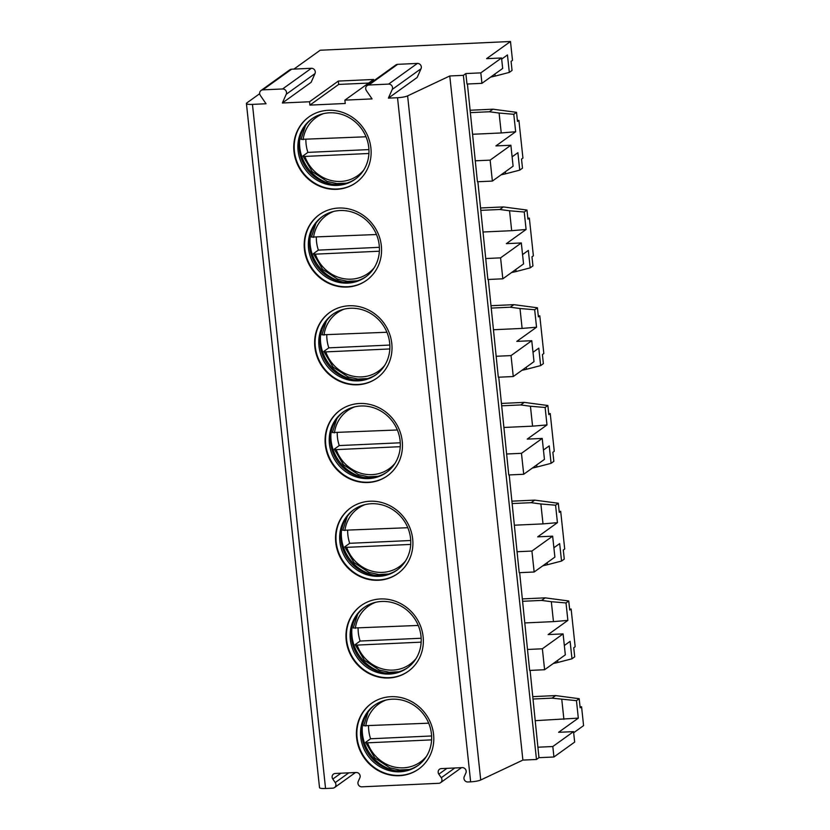 <?xml version="1.0" encoding="UTF-8"?>
<svg xmlns="http://www.w3.org/2000/svg" width="830" height="830" viewBox="0 0 830 830"><rect width="100%" height="100%" fill="white"/><g stroke="black" fill="none" stroke-linecap="round" stroke-linejoin="round"><path stroke-width="1.25" d="M309.901 105.109L345.239 103.491L344.886 100.139L373.656 79.462L338.318 81.081L338.671 84.432L309.901 105.109L309.538 101.758L338.318 81.081M282.356 103.003L286.236 94.267L315.006 73.59L311.126 82.326L282.356 103.003L309.538 101.758M259.686 93.697L246.78 102.962A8.57 1.587 -6.1 0 0 246.417 103.501A8.57 1.587 -6.1 0 0 252.455 104.383L266.046 103.76L260.35 95.46A3.714 3.465 -125.7 0 1 262.82 89.868L291.6 69.201A3.714 3.465 -125.7 0 0 289.815 69.813L261.045 90.491M388.378 98.137L392.258 89.401L421.038 68.734L417.158 77.47L388.378 98.137L397.529 97.722A8.57 1.587 -6.1 0 0 407.613 95.875L449.777 75.966L463.379 75.343L465.858 73.559L480.819 72.874L501.548 57.976L486.598 58.66L510.481 41.5L320.173 50.236L293.924 69.087M344.886 100.139L372.068 98.895L366.372 90.594A3.714 3.465 -125.7 0 1 368.852 85.013L397.622 64.335A3.714 3.465 -125.7 0 0 395.848 64.948L367.068 85.625M461.47 767.677L440.564 782.69A3.714 3.465 -125.7 0 1 438.79 783.302L361.859 786.83A3.714 3.465 -125.7 0 1 358.218 781.528L359.867 777.803A3.714 3.465 -125.7 0 0 356.226 772.502L335.289 773.467A3.714 3.465 -125.7 0 0 332.809 779.048L335.237 782.586L348.797 772.844M246.417 103.501L319.519 787.629A8.57 1.587 -6.1 0 0 325.557 788.5L332.757 788.168A3.714 3.465 -125.7 0 0 335.237 782.586M286.236 94.267A3.714 3.465 -125.7 0 0 282.594 88.966L262.82 89.868M392.258 89.401A3.714 3.465 -125.7 0 0 388.616 84.1L368.852 85.013M440.564 782.69A3.714 3.465 -125.7 0 0 441.27 777.72L438.842 774.183A3.714 3.465 -125.7 0 1 441.321 768.601L462.258 767.636A3.714 3.465 -125.7 0 1 465.9 772.938L464.24 776.662A3.714 3.465 -125.7 0 0 467.881 781.974L470.641 781.839A8.57 1.587 -6.1 0 0 480.726 779.993L522.89 760.093L536.481 759.471L538.971 757.676L530.09 670.401M423.124 636.703A40.442 37.765 -125.7 0 0 399.832 603.161A40.442 37.765 -125.7 0 0 361.06 605.63A40.442 37.765 -125.7 0 0 346.193 640.241A40.442 37.765 -125.7 0 0 369.485 673.773A40.442 37.765 -125.7 0 0 408.256 671.314A40.442 37.765 -125.7 0 0 423.124 636.703M412.676 538.971A40.442 37.765 -125.7 0 0 389.384 505.439A40.442 37.765 -125.7 0 0 350.613 507.898A40.442 37.765 -125.7 0 0 335.745 542.509A40.442 37.765 -125.7 0 0 359.037 576.051A40.442 37.765 -125.7 0 0 397.809 573.582A40.442 37.765 -125.7 0 0 412.676 538.971M402.239 441.249A40.442 37.765 -125.7 0 0 378.937 407.706A40.442 37.765 -125.7 0 0 340.175 410.165A40.442 37.765 -125.7 0 0 325.298 444.776A40.442 37.765 -125.7 0 0 348.6 478.319A40.442 37.765 -125.7 0 0 387.361 475.849A40.442 37.765 -125.7 0 0 402.239 441.249M391.791 343.516A40.442 37.765 -125.7 0 0 368.499 309.974A40.442 37.765 -125.7 0 0 329.728 312.433A40.442 37.765 -125.7 0 0 314.85 347.044A40.442 37.765 -125.7 0 0 338.152 380.586A40.442 37.765 -125.7 0 0 376.924 378.117A40.442 37.765 -125.7 0 0 391.791 343.516M381.344 245.784A40.442 37.765 -125.7 0 0 358.052 212.241A40.442 37.765 -125.7 0 0 319.28 214.7A40.442 37.765 -125.7 0 0 304.413 249.311A40.442 37.765 -125.7 0 0 327.705 282.854A40.442 37.765 -125.7 0 0 366.476 280.384A40.442 37.765 -125.7 0 0 381.344 245.784M370.906 148.051A40.442 37.765 -125.7 0 0 347.604 114.509A40.442 37.765 -125.7 0 0 308.833 116.978A40.442 37.765 -125.7 0 0 293.965 151.579A40.442 37.765 -125.7 0 0 317.257 185.121A40.442 37.765 -125.7 0 0 356.029 182.652A40.442 37.765 -125.7 0 0 370.906 148.051M433.571 734.436A40.442 37.765 -125.7 0 0 410.269 700.894A40.442 37.765 -125.7 0 0 371.508 703.363A40.442 37.765 -125.7 0 0 356.63 737.974A40.442 37.765 -125.7 0 0 379.933 771.506A40.442 37.765 -125.7 0 0 418.704 769.047A40.442 37.765 -125.7 0 0 433.571 734.436M371.726 703.207A40.442 37.765 -125.7 0 0 357.076 737.652A40.442 37.765 54.3 0 0 380.244 771.122A40.442 37.765 54.3 0 0 418.922 768.881M431.434 733.865A37.153 34.704 54.3 0 1 417.781 765.665A37.153 34.704 54.3 0 1 382.153 767.926A37.153 34.704 54.3 0 1 360.749 737.113A37.153 34.704 -125.7 0 1 374.413 705.313A37.153 34.704 -125.7 0 1 410.041 703.052A37.153 34.704 -125.7 0 1 431.434 733.865M375.046 704.878A37.153 34.704 -125.7 0 0 362.129 727.246A37.153 34.704 -125.7 0 0 361.994 736.22A37.153 34.704 54.3 0 0 393.078 770.313A37.153 34.704 54.3 0 0 418.393 765.208M394.634 770.572A40.442 37.765 54.3 0 1 362.43 733.803A40.442 37.765 -125.7 0 1 362.378 725.679M368.551 725.939A38.585 36.032 -125.7 0 0 368.769 730.442A38.585 36.032 -125.7 0 0 370.574 738.773L365.605 742.352L367.565 742.819L431.59 739.883M409.47 769.483L399.645 770.001L389.82 767.812L374.859 758.008L365.605 742.352M370.574 738.773L431.6 735.971M428.695 723.179L363.696 725.752L368.147 711.974M361.278 605.475A40.442 37.765 -125.7 0 0 346.629 639.92A40.442 37.765 54.3 0 0 369.796 673.389A40.442 37.765 54.3 0 0 408.474 671.148M420.997 636.133A37.153 34.704 54.3 0 1 407.333 667.932A37.153 34.704 54.3 0 1 371.716 670.194A37.153 34.704 54.3 0 1 350.312 639.38A37.153 34.704 -125.7 0 1 363.976 607.581A37.153 34.704 -125.7 0 1 399.593 605.319A37.153 34.704 -125.7 0 1 420.997 636.133M364.598 607.145A37.153 34.704 -125.7 0 0 351.681 629.514A37.153 34.704 -125.7 0 0 351.557 638.488A37.153 34.704 54.3 0 0 382.63 672.58A37.153 34.704 54.3 0 0 407.945 667.476M384.197 672.84A40.442 37.765 54.3 0 1 351.982 636.071A40.442 37.765 -125.7 0 1 351.941 627.947M358.104 628.206A38.585 36.032 -125.7 0 0 358.321 632.709A38.585 36.032 -125.7 0 0 360.137 641.04L355.157 644.62L357.128 645.086L421.152 642.15M360.137 641.04L421.163 638.239M399.023 671.75L389.197 672.269L379.372 670.08L364.412 660.275L355.157 644.62M418.258 625.447L353.248 628.02L357.699 614.241M350.841 507.742A40.442 37.765 -125.7 0 0 336.192 542.187A40.442 37.765 54.3 0 0 359.359 575.667A40.442 37.765 54.3 0 0 398.026 573.416M410.549 538.4A37.153 34.704 54.3 0 1 396.885 570.2A37.153 34.704 54.3 0 1 361.268 572.461A37.153 34.704 54.3 0 1 339.864 541.648A37.153 34.704 -125.7 0 1 353.528 509.859A37.153 34.704 -125.7 0 1 389.146 507.587A37.153 34.704 -125.7 0 1 410.549 538.4M354.151 509.413A37.153 34.704 -125.7 0 0 341.244 531.781A37.153 34.704 -125.7 0 0 341.109 540.755A37.153 34.704 54.3 0 0 372.182 574.848A37.153 34.704 54.3 0 0 397.508 569.743M373.749 575.107A40.442 37.765 54.3 0 1 341.545 538.338A40.442 37.765 -125.7 0 1 341.493 530.214M347.656 530.474A38.585 36.032 -125.7 0 0 347.874 534.976A38.585 36.032 -125.7 0 0 349.689 543.308L344.709 546.887L346.681 547.354L410.705 544.418M349.689 543.308L410.715 540.506M388.575 574.018L378.75 574.536L368.935 572.347L353.964 562.543L344.709 546.887M407.81 527.714L342.8 530.287L347.251 516.509M340.393 410.01A40.442 37.765 -125.7 0 0 325.744 444.455A40.442 37.765 54.3 0 0 348.911 477.935A40.442 37.765 54.3 0 0 387.589 475.694M400.102 440.668A37.153 34.704 54.3 0 1 386.438 472.467A37.153 34.704 54.3 0 1 350.82 474.729A37.153 34.704 54.3 0 1 329.417 443.915A37.153 34.704 -125.7 0 1 343.081 412.126A37.153 34.704 -125.7 0 1 378.698 409.854A37.153 34.704 -125.7 0 1 400.102 440.668M343.713 411.68A37.153 34.704 -125.7 0 0 330.796 434.049A37.153 34.704 -125.7 0 0 330.662 443.023A37.153 34.704 54.3 0 0 361.745 477.115A37.153 34.704 54.3 0 0 387.06 472.011M363.301 477.375A40.442 37.765 54.3 0 1 331.097 440.606A40.442 37.765 -125.7 0 1 331.046 432.482M337.219 432.741A38.585 36.032 -125.7 0 0 337.437 437.244A38.585 36.032 -125.7 0 0 339.242 445.575L334.272 449.155L336.233 449.621L400.257 446.685M339.242 445.575L400.268 442.784M378.138 476.285L368.313 476.804L358.487 474.615L343.527 464.81L334.272 449.155M397.363 429.982L332.353 432.555L336.814 418.776M329.946 312.277A40.442 37.765 -125.7 0 0 315.296 346.722A40.442 37.765 54.3 0 0 338.464 380.202A40.442 37.765 54.3 0 0 377.142 377.961M389.664 342.946A37.153 34.704 54.3 0 1 376 374.735A37.153 34.704 54.3 0 1 340.383 376.996A37.153 34.704 54.3 0 1 318.979 346.183A37.153 34.704 -125.7 0 1 332.643 314.394A37.153 34.704 -125.7 0 1 368.261 312.122A37.153 34.704 -125.7 0 1 389.664 342.946M333.266 313.948A37.153 34.704 -125.7 0 0 320.349 336.316A37.153 34.704 -125.7 0 0 320.224 345.29A37.153 34.704 54.3 0 0 351.298 379.383A37.153 34.704 54.3 0 0 376.613 374.278M352.864 379.642A40.442 37.765 54.3 0 1 320.65 342.873A40.442 37.765 -125.7 0 1 320.598 334.749M326.771 335.009A38.585 36.032 -125.7 0 0 326.989 339.512A38.585 36.032 -125.7 0 0 328.805 347.853L323.825 351.422L325.785 351.889L389.82 348.953M328.805 347.853L389.83 345.052M367.69 378.553L357.865 379.071L348.04 376.882L333.079 367.078L323.825 351.422M386.925 332.249L321.916 334.822L326.366 321.044M319.509 214.545A40.442 37.765 -125.7 0 0 304.859 248.99A40.442 37.765 54.3 0 0 328.026 282.47A40.442 37.765 54.3 0 0 366.694 280.229M379.217 245.213A37.153 34.704 54.3 0 1 365.553 277.002A37.153 34.704 54.3 0 1 329.935 279.264A37.153 34.704 54.3 0 1 308.532 248.45A37.153 34.704 -125.7 0 1 322.196 216.661A37.153 34.704 -125.7 0 1 357.813 214.389A37.153 34.704 -125.7 0 1 379.217 245.213M322.818 216.215A37.153 34.704 -125.7 0 0 309.912 238.584A37.153 34.704 -125.7 0 0 309.777 247.558A37.153 34.704 54.3 0 0 340.85 281.65A37.153 34.704 54.3 0 0 366.175 276.546M342.417 281.91A40.442 37.765 54.3 0 1 310.213 245.141A40.442 37.765 -125.7 0 1 310.161 237.027M316.323 237.276A38.585 36.032 -125.7 0 0 316.541 241.779A38.585 36.032 -125.7 0 0 318.357 250.121L313.377 253.69L315.348 254.156L379.372 251.22M318.357 250.121L379.383 247.319M357.242 280.82L347.417 281.339L337.603 279.15L322.631 269.345L313.377 253.69M376.478 234.517L311.468 237.09L315.919 223.312M309.061 116.812A40.442 37.765 -125.7 0 0 294.411 151.257A40.442 37.765 54.3 0 0 317.579 184.737A40.442 37.765 54.3 0 0 356.257 182.496M368.769 147.481A37.153 34.704 54.3 0 1 355.105 179.27A37.153 34.704 54.3 0 1 319.488 181.531A37.153 34.704 54.3 0 1 298.084 150.718A37.153 34.704 -125.7 0 1 311.748 118.929A37.153 34.704 -125.7 0 1 347.365 116.667A37.153 34.704 -125.7 0 1 368.769 147.481M312.381 118.493A37.153 34.704 -125.7 0 0 299.464 140.851A37.153 34.704 -125.7 0 0 299.329 149.825A37.153 34.704 54.3 0 0 330.413 183.918A37.153 34.704 54.3 0 0 355.728 178.813M331.969 184.187A40.442 37.765 54.3 0 1 299.765 147.418A40.442 37.765 -125.7 0 1 299.713 139.295M305.876 139.544A38.585 36.032 -125.7 0 0 306.094 144.047A38.585 36.032 -125.7 0 0 307.909 152.388L302.94 155.957L304.901 156.424L368.925 153.488M307.909 152.388L368.935 149.587M346.805 183.088L336.98 183.606L327.155 181.417L312.194 171.613L302.94 155.957M366.03 136.784L301.02 139.357L305.482 125.579M537.85 747.208L552.811 746.523L573.54 731.624L574.661 742.093L553.921 756.991L538.971 757.676M573.654 732.755L583.583 725.617L581.571 706.776L580.16 707.783L579.195 698.715L576.456 700.676L552.054 698.144L533.151 699.016M522.89 760.093L449.777 75.966M536.481 759.471L463.379 75.343M480.819 72.874L481.929 83.342L466.979 84.027L465.858 73.559M515.658 131.742L513.791 114.291L499.1 113.046L501.237 132.956L515.658 131.742L495.915 145.924L510.875 145.24L490.136 160.128L492.377 181.075L477.426 181.76L467.425 84.006M526.096 229.474L524.238 212.024L509.547 210.779L511.674 230.688L526.096 229.474L506.362 243.657L521.313 242.962L500.583 257.86L502.824 278.807L487.874 279.492L477.873 181.739M536.543 327.207L534.676 309.746L519.995 308.511L522.122 328.421L536.543 327.207L516.81 341.379L531.76 340.694L511.031 355.593L513.262 376.54L498.311 377.225L488.31 279.471M546.991 424.939L545.123 407.478L530.443 406.244L532.57 426.153L546.991 424.939L527.247 439.112L542.208 438.427L521.468 453.325L523.709 474.272L508.759 474.957L498.757 377.204M557.438 522.661L555.571 505.211L540.88 503.976L543.007 523.886L557.438 522.661L537.695 536.844L552.645 536.159L531.916 551.058L534.157 572.005L519.207 572.69L509.205 474.936M567.876 620.394L566.008 602.943L551.327 601.698L553.454 621.618L567.876 620.394L548.142 634.577L563.093 633.892L542.364 648.79L544.605 669.727L529.644 670.422L519.653 572.669M552.811 746.523L553.921 756.991M542.364 648.79L527.413 649.475M531.916 551.058L516.966 551.742M521.468 453.325L506.518 454.01M511.031 355.593L496.081 356.278M500.583 257.86L485.633 258.545M490.136 160.128L475.185 160.812M573.54 731.624L558.59 732.309L578.323 718.126L535.464 720.658M563.093 633.892L565.334 654.839L544.605 669.727M566.008 602.943L568.747 600.982L569.722 610.05L571.133 609.044L575.159 646.736L573.748 647.753L574.713 656.821L571.984 658.792L570.117 641.341L564.338 645.491M552.645 536.159L554.886 557.106L534.157 572.005M542.208 438.427L544.439 459.374L523.709 474.272M531.76 340.694L534.001 361.641L513.262 376.54M521.313 242.962L523.554 263.909L502.824 278.807M501.548 57.976L502.669 68.444L481.929 83.342M510.875 145.24L513.106 166.176L492.377 181.075M578.323 718.126L576.456 700.676M553.89 547.759L559.669 543.609L561.537 561.059L564.276 559.098L563.3 550.02L564.711 549.004L560.686 511.311L559.275 512.318L558.31 503.25L555.571 505.211M543.442 450.036L549.232 445.876L551.089 463.327L553.828 461.366L552.863 452.288L554.264 451.271L550.238 413.579L548.827 414.595L547.862 405.517L545.123 407.478M533.005 352.304L538.784 348.144L540.652 365.594L543.38 363.633L542.415 354.555L543.826 353.538L539.791 315.846L538.39 316.863L537.415 307.785L534.676 309.746M522.558 254.571L528.337 250.411L530.204 267.862L532.943 265.901L531.968 256.823L533.379 255.816L529.353 218.114L527.942 219.13L526.967 210.052L524.238 212.024M512.11 156.839L517.889 152.679L519.756 170.129L522.495 168.168L521.52 159.09L522.931 158.084L518.906 120.381L517.495 121.398L516.53 112.32L513.791 114.291M501.662 59.106L507.452 54.946L509.319 72.407L512.048 70.436L511.083 61.358L512.494 60.351L510.481 41.5M579.195 698.715L555.623 695.582L532.891 696.629M555.623 695.582L552.054 698.144M571.984 658.792L557.822 662.475L557.594 660.389M563.902 719.351L561.775 699.431M557.822 662.475L553.216 663.543M518.906 120.381L517.391 120.454M581.571 706.776L580.066 706.838M571.133 609.044L569.619 609.106M560.686 511.311L559.171 511.384M550.238 413.579L548.734 413.651M539.791 315.846L538.286 315.919M529.353 218.114L527.839 218.186M516.53 112.32L492.947 109.197L470.226 110.234M499.1 113.046L489.389 111.76L470.486 112.621M492.947 109.197L489.389 111.76M509.319 72.407L495.157 76.08L494.929 74.005M495.157 76.08L490.551 77.149M501.237 132.956L472.799 134.263M568.747 600.982L545.175 597.849L522.454 598.897M551.327 601.698L541.606 600.412L522.703 601.283M545.175 597.849L541.606 600.412M561.537 561.059L547.375 564.742L547.157 562.657M547.375 564.742L542.779 565.811M553.454 621.618L525.017 622.925M558.31 503.25L534.728 500.117L512.006 501.164M540.88 503.976L531.169 502.679L512.266 503.551M534.728 500.117L531.169 502.679M551.089 463.327L536.937 467.01L536.709 464.925M536.937 467.01L532.331 468.079M543.007 523.886L514.569 525.193M547.862 405.517L524.29 402.384L501.559 403.432M530.443 406.244L520.721 404.947L501.818 405.818M524.29 402.384L520.721 404.947M540.652 365.594L526.49 369.277L526.262 367.192M526.49 369.277L521.883 370.346M532.57 426.153L504.132 427.46M537.415 307.785L513.843 304.662L491.121 305.699M519.995 308.511L510.274 307.214L491.37 308.086M513.843 304.662L510.274 307.214M530.204 267.862L516.042 271.545L515.824 269.47M516.042 271.545L511.446 272.613M522.122 328.421L493.684 329.728M526.967 210.052L503.395 206.929L480.674 207.967M509.547 210.779L499.826 209.492L480.923 210.353M503.395 206.929L499.826 209.492M519.756 170.129L505.595 173.812L505.377 171.737M505.595 173.812L500.998 174.881M511.674 230.688L483.236 231.995M421.038 68.734A3.714 3.465 -125.7 0 0 417.397 63.422L397.622 64.335M315.006 73.59A3.714 3.465 -125.7 0 0 311.364 68.288L291.6 69.201M368.655 83.062L338.671 84.432M325.557 788.5L252.455 104.383M470.641 781.839L397.529 97.722M426.495 756.306A35.721 33.366 54.3 0 1 394.271 767.003A35.721 33.366 54.3 0 1 367.565 742.819M386.064 700.043A35.721 33.366 -125.7 0 0 365.781 726.063M416.048 658.574A35.721 33.366 54.3 0 1 383.834 669.271A35.721 33.366 54.3 0 1 357.128 645.086M375.617 602.31A35.721 33.366 -125.7 0 0 355.333 628.331M405.611 560.841A35.721 33.366 54.3 0 1 373.386 571.538A35.721 33.366 54.3 0 1 346.681 547.354M365.179 504.578A35.721 33.366 -125.7 0 0 344.886 530.598M395.163 463.109A35.721 33.366 54.3 0 1 362.938 473.806A35.721 33.366 54.3 0 1 336.233 449.621M354.732 406.845A35.721 33.366 -125.7 0 0 334.449 432.866M384.715 365.376A35.721 33.366 54.3 0 1 352.491 376.073A35.721 33.366 54.3 0 1 325.785 351.889M344.284 309.113A35.721 33.366 -125.7 0 0 324.001 335.133M374.268 267.644A35.721 33.366 54.3 0 1 342.053 278.341A35.721 33.366 54.3 0 1 315.348 254.156M333.847 211.38A35.721 33.366 -125.7 0 0 313.553 237.401M363.831 169.911A35.721 33.366 54.3 0 1 331.606 180.608A35.721 33.366 54.3 0 1 304.901 156.424M323.399 113.648A35.721 33.366 -125.7 0 0 303.106 139.679M441.27 777.72L454.819 767.978M438.842 774.183L446.976 768.341M332.809 779.048L340.943 773.207M480.726 779.993L407.613 95.875M388.616 84.1L417.397 63.422M282.594 88.966L311.364 68.288M355.448 772.533L334.542 787.556"/></g></svg>
